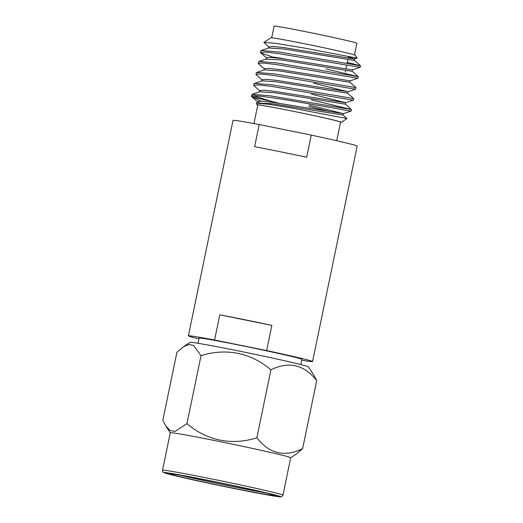 <?xml version="1.0" encoding="UTF-8"?>
<svg xmlns="http://www.w3.org/2000/svg" width="523" height="523" viewBox="0 0 523 523"><rect width="100%" height="100%" fill="white"/><g stroke="black" fill="none" stroke-linecap="round" stroke-linejoin="round"><path stroke-width="0.78" d="M300.79 364.564L301.869 359.347A52.477 1.249 -168.3 0 0 241.449 345.585A52.477 1.249 -168.3 0 0 199.1 338.067L198.021 343.278M301.699 360.177A63.394 1.51 -168.3 0 0 312.564 361.563A63.394 1.51 -168.3 0 0 266.638 350.567L271.855 325.371A63.394 1.51 -168.3 0 0 244.784 319.743A63.394 1.51 -168.3 0 0 219.791 314.826L214.574 340.022A63.394 1.51 -168.3 0 0 188.404 335.851A63.394 1.51 -168.3 0 0 198.93 338.897M254.609 146.702A63.394 1.51 11.7 0 1 279.602 151.618A63.394 1.51 11.7 0 1 306.668 157.246L311.257 135.104L259.199 124.559L254.609 146.702M259.199 124.559A63.394 1.51 -168.3 0 0 233.023 120.388L188.404 335.851M312.564 361.563L357.183 146.1A63.394 1.51 -168.3 0 0 311.257 135.104M266.638 350.567L214.574 340.022M219.791 314.826L271.855 325.371M336.727 140.713L340.578 122.114A42.271 1.007 -168.3 0 0 291.906 111.02A42.271 1.007 -168.3 0 0 257.793 104.966L253.943 123.572M340.538 122.304A43.076 1.026 -168.3 0 0 341.349 122.297A43.076 1.026 -168.3 0 0 291.769 110.974A43.076 1.026 -168.3 0 0 257.015 104.829A43.076 1.026 -168.3 0 0 257.754 105.162M309.158 105.084L343.356 113.661L343.068 115.04L347.03 118.564L291.854 108.052L268.554 104.227L256.237 103.129L257.015 104.829M260.905 101.161L251.406 96.297A50.319 1.196 11.7 0 0 272.182 101.554L279.034 103.247M268.992 47.194L263.893 42.383L276.196 43.396L304 48.005L357.124 58.131L353.966 58.903L284.179 47.645L273.039 46.462L268.802 46.848L268.547 48.077M348.403 57.138L354.692 58.929L354.404 60.308L353.679 60.282L283.897 49.025L268.855 47.972L261.121 50.535L260.461 52.385L261.167 53.065L273.32 57.236M347.305 62.427L360.471 65.702L360.138 67.33L352.404 69.892L281.917 58.589L270.77 57.412L266.534 57.798L266.279 59.021M352.424 69.886L352.136 71.252L351.417 71.226L281.629 59.968L266.246 59.177M325.999 68.918L358.203 76.652L357.869 78.28L350.135 80.836L279.648 69.539L268.502 68.356L264.265 68.742L264.017 69.971M350.155 80.83L349.867 82.203L349.148 82.176L279.36 70.919L264.318 69.866L256.257 72.677L256.113 74.612L262.186 80.032M349.854 82.176L355.934 87.596L355.614 89.217L347.867 91.787L277.38 80.483L266.24 79.306L262.003 79.692L261.748 80.915M347.887 91.78L347.605 93.146L346.88 93.12L277.092 81.863L262.056 80.817L253.995 83.621L253.845 85.563L259.924 90.982M347.586 93.12L353.679 98.559L353.332 100.174L345.598 102.73L275.111 91.433L263.971 90.25L259.735 90.636L259.48 91.865M345.618 102.724L345.337 104.097L344.611 104.07L274.83 92.813L259.787 91.76L252.053 94.323L251.406 96.297C250.654 94.598 268.6 96.99 292.507 100.946L351.064 111.118L343.336 113.681L272.849 102.377L261.703 101.201L257.466 101.586L257.211 102.809M313.695 83.19L347.887 91.767M311.427 94.14L345.625 102.717M308.871 106.463L330.039 111.608M343.068 115.04L272.561 103.757L257.179 102.966M354.489 54.922L356.902 43.291A42.271 1.007 -168.3 0 0 308.23 32.204A42.271 1.007 -168.3 0 0 274.117 26.15L271.705 37.78M263.893 42.383L270.894 37.787A43.076 1.026 11.7 0 1 305.641 43.978A43.076 1.026 11.7 0 1 355.235 55.255L357.124 58.131M354.391 60.282L360.471 65.702L359.647 65.637L278.622 51.954L261.121 50.535M360.138 67.33L278.295 53.562L265.364 52.065L260.461 52.385M358.209 76.665L276.36 62.904L258.852 61.485L258.375 63.669L264.455 69.088M357.869 78.28L276.026 64.506L263.095 63.008L258.192 63.335M355.941 87.609L274.091 73.848L256.584 72.429M355.601 89.224L273.758 75.456L260.827 73.959L255.93 74.279M353.679 98.559L271.823 84.798L254.315 83.379M353.332 100.174L271.489 86.4L258.558 84.903L253.662 85.229M311.303 99.86L351.41 109.503L269.554 95.742L252.053 94.323M285.8 59.132A36.754 0.876 -168.3 0 0 273.313 57.216M253.478 95.748L272.182 101.554M258.695 102.541L260.206 103.181M201.035 355.673L193.556 345.396L188.81 344.507L183.383 346.788L176.898 352.332L162.823 420.309L165.817 426.029L170.034 430.429L175.048 431.468L186.959 423.65C206.755 440.641 231.866 445.746 256.858 437.803C269.41 453.853 284.669 457.455 302.627 448.623L316.703 380.652C304.151 364.603 288.899 360.994 270.94 369.833C251.112 352.816 226.001 347.736 201.035 355.673L186.959 423.65M316.703 380.652L313.708 374.932L308.38 366.826A60.387 1.438 -168.3 0 0 307.472 366.407A60.387 1.438 -168.3 0 0 244.888 352.247A60.387 1.438 -168.3 0 0 190.156 342.343L183.383 346.788M282.95 495.163L290.703 457.73A61.492 1.464 -168.3 0 0 289.768 457.265A61.492 1.464 -168.3 0 0 219.902 441.595A61.492 1.464 -168.3 0 0 170.276 432.789L162.522 470.229C163.071 472.995 162.758 471.949 165.105 473.106L189.672 479.107L232.585 488.214A59.478 1.412 -168.3 0 0 279.668 496.281A59.478 1.412 -168.3 0 0 212.083 481.127A59.478 1.412 -168.3 0 0 164.993 473.054A59.478 1.412 -168.3 0 0 232.572 488.207L261.742 493.889L280.59 496.85C281.296 497.19 282.08 496.628 282.95 495.163A61.492 1.464 -168.3 0 0 212.148 479.035A61.492 1.464 -168.3 0 0 162.522 470.229M180.193 475.185A51.829 1.236 -168.3 0 0 231.545 486.357A51.829 1.236 -168.3 0 0 264.769 492.699M231.499 487.841A53.254 1.268 -168.3 0 0 274.47 495.431A53.254 1.268 -168.3 0 0 213.155 481.493A53.254 1.268 -168.3 0 0 170.204 473.838A53.254 1.268 -168.3 0 0 231.499 487.841M302.627 448.623L296.149 454.167L290.703 457.743M256.858 437.803L270.94 369.833M348.553 56.412L348.22 58.014M347.932 59.393L347.089 63.466M346.756 65.068L345.951 68.964M345.664 70.344L345.298 72.128M351.41 109.503L351.077 111.111M352.123 71.226L358.203 76.652M266.586 58.922L258.852 61.485M345.324 104.07L351.404 109.49M257.519 102.711L256.237 103.129M260.644 52.718L266.723 58.138M251.785 96.69L257.656 101.926M341.349 122.297L347.03 118.564M170.269 432.802L165.817 426.029"/></g></svg>
